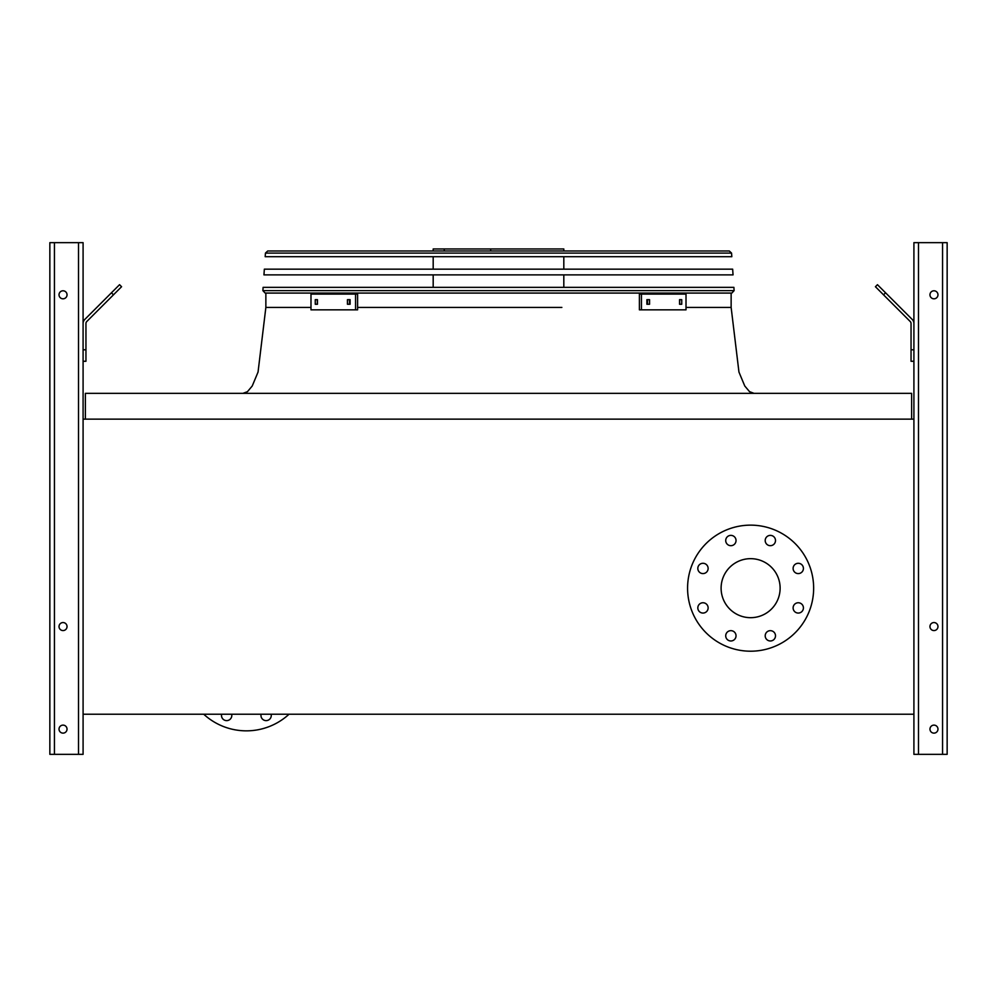 <?xml version="1.0" encoding="UTF-8"?>
<svg xmlns="http://www.w3.org/2000/svg" width="997" height="997" viewBox="0 0 997 997"><rect width="100%" height="100%" fill="white"/><g stroke="black" fill="none" stroke-linecap="round" stroke-linejoin="round"><path stroke-width="1.5" d="M911.619 419.139L911.619 393.354L85.381 393.354L85.381 419.139M83.087 419.139L83.087 714.226L913.913 714.226L913.913 419.139L83.087 419.139L83.087 242.657L49.85 242.657L49.85 754.343L83.087 754.343L83.087 714.226M721.105 588.168A29.511 29.511 0 0 1 765.372 562.62A29.511 29.511 0 0 1 765.372 613.728A29.511 29.511 0 0 1 721.105 588.168M708.132 568.44A5.159 5.159 0 0 0 700.393 563.978A5.159 5.159 0 0 0 700.393 572.901A5.159 5.159 0 0 0 708.132 568.44M708.132 607.908A5.159 5.159 0 0 0 700.393 603.447A5.159 5.159 0 0 0 700.393 612.37A5.159 5.159 0 0 0 708.132 607.908M736.035 635.812A5.159 5.159 0 0 0 728.296 631.35A5.159 5.159 0 0 0 728.296 640.286A5.159 5.159 0 0 0 736.035 635.812M775.504 635.812A5.159 5.159 0 0 0 767.777 631.35A5.159 5.159 0 0 0 767.777 640.286A5.159 5.159 0 0 0 775.504 635.812M803.42 607.908A5.159 5.159 0 0 0 795.681 603.447A5.159 5.159 0 0 0 795.681 612.37A5.159 5.159 0 0 0 803.42 607.908M803.42 568.44A5.159 5.159 0 0 0 795.681 563.978A5.159 5.159 0 0 0 795.681 572.901A5.159 5.159 0 0 0 803.42 568.44M775.504 540.524A5.159 5.159 0 0 0 767.777 536.062A5.159 5.159 0 0 0 767.777 544.998A5.159 5.159 0 0 0 775.504 540.524M736.035 540.524A5.159 5.159 0 0 0 728.296 536.062A5.159 5.159 0 0 0 728.296 544.998A5.159 5.159 0 0 0 736.035 540.524M687.581 588.168A63.023 63.023 0 0 1 782.134 533.594A63.023 63.023 0 0 1 782.134 642.753A63.023 63.023 0 0 1 687.581 588.168M203.737 714.226A63.023 63.023 0 0 0 289.03 714.226M261.114 714.226A5.159 5.159 0 0 0 266.124 720.619A5.159 5.159 0 0 0 271.122 714.226M221.646 714.226A5.159 5.159 0 0 0 226.655 720.619A5.159 5.159 0 0 0 231.653 714.226M59.022 294.8A4.013 4.013 0 0 0 65.029 298.277A4.013 4.013 0 0 0 65.029 291.323A4.013 4.013 0 0 0 59.022 294.8M59.022 626.565A4.013 4.013 0 0 0 65.029 630.042A4.013 4.013 0 0 0 65.029 623.088A4.013 4.013 0 0 0 59.022 626.565M59.022 729.131A4.013 4.013 0 0 0 65.029 732.596A4.013 4.013 0 0 0 65.029 725.654A4.013 4.013 0 0 0 59.022 729.131M83.087 349.81L85.954 349.81L85.954 361.275L83.087 361.275M85.954 349.81L85.954 323.539A2.866 2.866 0 0 1 86.789 321.508L113.471 294.825L111.44 292.794L84.757 319.476A5.733 5.733 0 0 0 83.087 323.539M111.44 292.794L119.553 284.693L121.572 286.725L113.471 294.825M913.913 419.139L913.913 242.657L947.15 242.657L947.15 754.343L913.913 754.343L913.913 714.226M937.978 729.131A4.013 4.013 0 0 0 931.971 725.654A4.013 4.013 0 0 0 931.971 732.596A4.013 4.013 0 0 0 937.978 729.131M937.978 626.565A4.013 4.013 0 0 0 931.971 623.088A4.013 4.013 0 0 0 931.971 630.042A4.013 4.013 0 0 0 937.978 626.565M937.978 294.8A4.013 4.013 0 0 0 931.971 291.323A4.013 4.013 0 0 0 931.971 298.277A4.013 4.013 0 0 0 937.978 294.8M913.913 361.275L911.046 361.275L911.046 349.81L913.913 349.81M913.913 323.539A5.733 5.733 0 0 0 912.243 319.476L885.56 292.794L883.529 294.825L910.211 321.508A2.866 2.866 0 0 1 911.046 323.539L911.046 349.81M883.529 294.825L875.428 286.725L877.447 284.693L885.56 292.794M910.211 321.508A2.866 2.866 0 0 1 911.046 323.539M85.954 323.539A2.866 2.866 0 0 1 86.789 321.508M99.7 304.546L84.757 319.476M265.165 293.081L262.884 290.638L263.108 287.348L733.892 287.348L734.116 290.638L731.835 293.081L265.165 293.081L262.884 290.638L734.116 290.638L731.835 293.081M433.184 250.97L433.184 248.963L563.816 248.963L563.816 250.97M490.686 248.963L490.686 250.97M444.263 248.963L444.263 250.97M347.442 299.673L350.109 299.673L350.109 304.259L347.442 304.259L347.442 299.673M315.264 299.673L317.457 299.673L317.457 304.259L315.264 304.259L315.264 299.673M355.555 294.09L310.989 294.09L310.989 309.843L357.599 309.843L357.599 294.09L355.555 294.09L355.555 309.843M349.473 299.673L349.473 304.259M317.308 299.673L317.308 304.259M679.543 299.673L681.736 299.673L681.736 304.259L679.543 304.259L679.543 299.673M646.891 299.673L649.558 299.673L649.558 304.259L646.891 304.259L646.891 299.673M641.445 309.843L686.011 309.843L686.011 294.09L641.445 294.09L641.445 309.843L639.401 309.843L639.401 294.09L641.445 294.09M679.692 304.259L679.692 299.673M647.527 304.259L647.527 299.673M733.044 274.885L263.956 274.885L264.342 269.165L732.658 269.165L733.044 274.885M729.281 250.97L731.561 253.101L731.81 256.703L265.19 256.703L265.439 253.101L267.719 250.97L729.281 250.97L731.561 253.101L265.439 253.101L267.719 250.97M269.016 250.97L293.367 250.97M498.5 307.412L357.599 307.412L498.5 307.412M731.137 293.081L731.137 307.412L686.011 307.412L731.137 307.412L738.951 372.068L744.771 386.001L749.545 391.671L754.056 393.354M561.859 307.412L435.141 307.412M265.863 293.081L265.863 307.412L310.989 307.412L265.863 307.412L258.049 372.068L252.229 386.001L247.455 391.671L242.944 393.354M78.501 754.343L78.501 242.657M54.436 754.343L54.436 242.657M942.564 754.343L942.564 242.657M918.499 754.343L918.499 242.657M563.816 287.348L563.816 274.885M563.816 269.165L563.816 256.703M433.184 287.348L433.184 274.885M433.184 269.165L433.184 256.703"/></g></svg>
